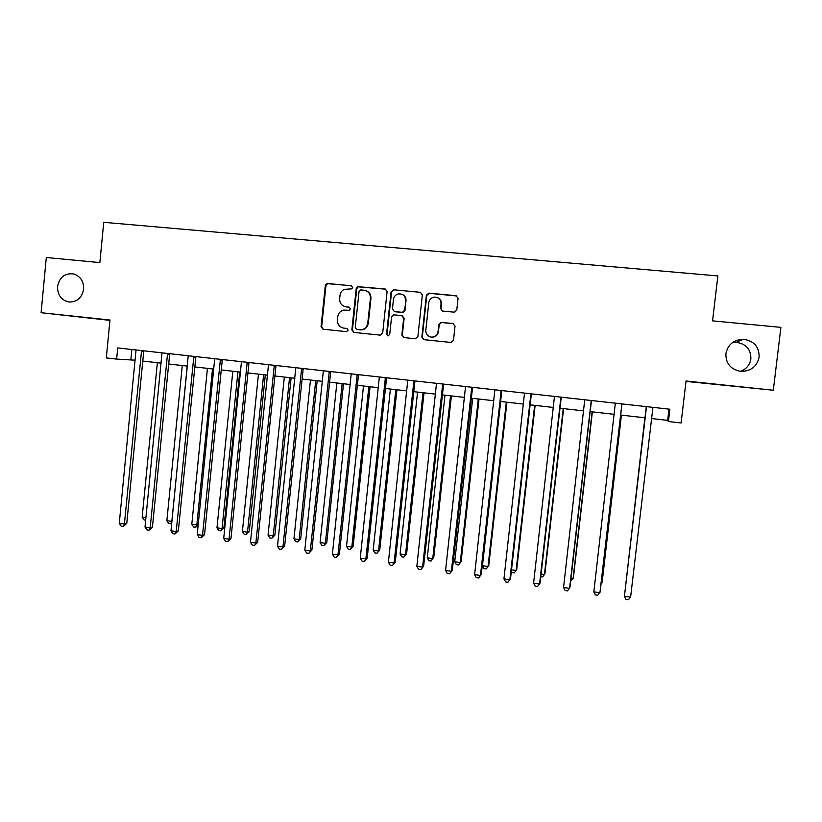 <?xml version="1.0" encoding="UTF-8"?>
<svg xmlns="http://www.w3.org/2000/svg" width="822" height="822" viewBox="0 0 822 822"><rect width="100%" height="100%" fill="white"/><g stroke="black" fill="none" stroke-linecap="round" stroke-linejoin="round"><path stroke-width="1.23" d="M352.669 287.515L351.282 285.758L327.762 283.528L326.242 283.96L325.317 285.604L321.042 326.704L322.995 329.211L346.463 331.646L348.179 330.197L346.792 328.43L343.75 328.122C339.496 327.238 337.39 324.556 337.431 320.077L337.791 316.645C338.356 313.192 340.277 311.024 343.555 310.13L349.134 310.305L350.419 308.877L349.042 307.12L345.99 306.812C341.736 305.948 339.63 303.267 339.661 298.787L340.02 295.345C340.4 292.632 341.767 290.639 344.141 289.375L351.724 288.851L352.669 287.515M351.282 285.758L328.368 283.724L326.858 284.155L325.933 285.789L321.659 326.817L323.221 329.242M725.888 353.686C725.734 363.488 730.645 369.386 740.632 371.359C750.805 371.39 756.97 366.622 759.148 357.025C759.179 346.648 753.866 340.729 743.211 339.27C733.584 339.805 727.809 344.613 725.888 353.686M740.53 371.349C746.438 369.057 749.89 364.886 750.887 358.834C750.918 349.196 745.996 343.699 736.111 342.332L732.371 342.651M57.55 286.529C57.499 295.129 61.342 300.297 69.079 302.023C77.134 302.054 81.984 297.77 83.628 289.149C83.803 281.391 80.515 276.326 73.754 273.952C64.928 272.904 59.523 277.096 57.55 286.529M454.217 312.196L456.775 310.089L458.06 298.263L456.005 295.704L428.899 293.135L426.361 295.242L421.84 337.092L423.875 339.65L450.929 342.445L453.477 340.349L455.028 326.098L452.973 323.539L441.095 322.358L438.814 324.474L438.044 331.523C437.294 335.181 435.085 337.051 431.416 337.133C427.656 336.445 425.786 334.164 425.806 330.28L428.786 302.712C429.3 299.691 431.026 297.831 433.975 297.122C438.527 297.019 440.88 299.28 441.044 303.893L440.541 308.507L442.585 311.065L454.217 312.196M41.1 312.72L109.973 320.015L106.305 357.919L116.642 359.091L117.731 347.932L669.868 409.233L668.42 421.532L681.109 422.97L686.041 380.997L773.307 390.234L780.9 327.362L712.561 320.857L717.873 275.935L103.736 222.31L99.863 262.598L46.299 257.512L41.1 312.72L109.932 320.375M387.121 291.502L385.117 288.974L357.58 286.652L356.214 288.553L351.857 329.879L353.84 332.407L380.206 335.129L382.692 333.054L387.121 291.502M393.563 289.776L420.34 292.324L422.364 294.862L417.864 336.681L415.336 338.767L403.879 337.575L401.866 335.037L403.674 318.135L401.66 315.597L393.676 314.836L391.58 316.932L389.71 334.482L387.974 335.931L386.556 334.153L391.067 291.882L393.563 289.776L420.34 292.324M685.99 381.398L773.307 390.234M651.404 418.532L667.68 420.371L668.42 421.532M116.642 359.091L135.209 360.2M142.658 361.043L161.163 363.139M168.561 363.971L187.375 366.098M194.722 366.931L213.854 369.088M221.128 369.91L240.589 372.109M247.812 372.931L267.602 375.161M274.753 375.973L294.882 378.243M301.972 379.045L322.44 381.357M329.468 382.158L350.285 384.511M357.241 385.292L378.418 387.686M385.302 388.467L406.828 390.892M413.641 391.662L435.547 394.139M442.277 394.899L464.553 397.416M471.212 398.167L493.868 400.735M500.454 401.475L523.491 404.075M529.995 404.814L553.432 407.465M559.854 408.185L583.692 410.877M590.032 411.596L614.27 414.339M620.518 415.038L645.157 417.823M131.849 349.494L130.862 359.717M668.995 409.13L667.68 420.371M345.261 306.698L345.99 306.812M349.535 307.253L346.555 306.955M347.151 328.512L344.326 328.225M385.898 289.2L358.135 286.837L356.769 288.738L352.422 329.982L354.005 332.417M360.796 289.919L359.07 291.378L355.238 327.68L356.625 329.447L360.2 329.807C364.403 329.632 366.931 327.413 367.773 323.149L370.414 298.294C370.445 293.773 368.318 291.091 364.033 290.228L360.796 289.919M365.821 290.639C369.366 291.954 371.071 294.553 370.938 298.448L368.307 323.272C367.465 327.516 364.947 329.735 360.745 329.91L357.18 329.55M402.256 315.74L404.136 318.258L402.328 335.129L403.941 337.585M394.057 289.961L391.56 292.057L387.059 334.246L388.097 335.941M405.554 300.585C405.318 295.776 402.852 293.567 398.167 293.947C395.474 294.769 393.902 296.588 393.45 299.413L392.423 309.072L394.426 311.6L402.441 312.35L404.516 310.264L406.017 300.739C406.14 297.543 404.753 295.375 401.855 294.225M406.017 300.739L404.979 310.397L402.903 312.494L394.92 311.743M437.499 297.574C440.263 298.807 441.578 300.965 441.445 304.048L440.941 308.651L442.257 311.004M430.82 337.061L431.827 337.226C435.496 337.143 437.705 335.273 438.455 331.615L438.044 331.523M453.61 323.693L441.496 322.481L439.215 324.587L438.455 331.615M456.929 296.002L429.32 293.31L426.782 295.417L422.282 337.174L423.895 339.65M157.372 362.708L142.165 517.172L145.926 517.706M145.679 520.162L144.025 519.925L142.165 517.172M141.559 350.573L124.399 524.066L119.272 523.326L136.031 349.956M143.799 350.819L126.763 523.419L124.399 524.066L123.3 526.501L121.245 526.203L119.272 523.326M126.763 523.419L123.3 526.501M182.289 365.523L166.866 520.696L171.839 521.405L187.303 366.088M171.726 523.265L168.715 523.46L166.866 520.696M170.699 523.748L171.921 521.374M207.442 368.369L191.803 524.251L196.818 524.97L212.497 368.934M198.174 525.042L195.636 527.313L193.632 527.025L191.803 524.251M195.636 527.313L196.818 524.97L198.225 524.518M232.832 371.236L216.977 527.837L222.043 528.567L223.903 527.919L239.726 372.017M223.903 527.919L220.799 530.909L222.043 528.567L237.938 371.811M220.799 530.909L218.786 530.622L216.977 527.837M167.575 353.46L150.179 527.796L145.001 527.046L161.996 352.844M169.722 353.696L152.43 527.128L150.179 527.796L149.018 530.231L146.953 529.923L145.001 527.046M152.43 527.128L149.018 530.231M193.858 356.378L176.206 531.546L170.976 530.796L188.228 355.751M195.893 356.604L178.353 530.868L176.206 531.546L174.994 533.992L172.908 533.694L170.976 530.796M178.353 530.868L174.994 533.992M220.409 359.327L202.5 535.348L197.218 534.588L214.717 358.7M222.32 359.543L204.534 534.639L202.5 535.348L201.236 537.793L199.13 537.485L197.218 534.588M204.534 534.639L201.236 537.793M258.468 374.133L242.387 531.464L247.504 532.194L249.261 531.526L265.3 374.904M249.261 531.526L246.22 534.547L247.504 532.194L263.615 374.719M246.22 534.547L244.175 534.259L242.387 531.464M247.217 362.307L229.04 539.181L223.718 538.41L241.463 361.67M249.015 362.502L230.972 538.451L229.04 539.181L227.735 541.636L225.598 541.328L223.718 538.41M230.972 538.451L227.735 541.636M284.34 377.051L268.044 535.122L273.212 535.862L274.856 535.173L291.122 377.822M274.856 535.173L271.866 538.215L273.212 535.862L289.55 377.647M271.866 538.215L269.811 537.927L268.044 535.122M310.469 380.011L293.947 538.821L299.157 539.561L300.698 538.852L317.189 380.771M300.698 538.852L297.77 541.924L299.157 539.561L315.73 380.607M297.77 541.924L295.684 541.626L293.947 538.821M336.856 382.99L320.097 542.551L325.358 543.301L326.786 542.571L343.504 383.74M326.786 542.571L323.919 545.664L325.358 543.301L342.158 383.586M323.919 545.664L321.813 545.366L320.097 542.551M363.499 386.001L346.504 546.311L351.816 547.072L353.131 546.322L370.085 386.741M353.131 546.322L350.316 549.445L351.816 547.072L368.852 386.607M350.316 549.445L348.199 549.137L346.504 546.311M390.399 389.042L373.167 550.113L378.531 550.884L379.733 550.113L396.923 389.772M379.733 550.113L376.979 553.257L378.531 550.884L395.803 389.649M376.979 553.257L374.842 552.949L373.167 550.113M274.301 365.307L255.858 543.054L250.474 542.273L268.486 364.67M275.976 365.502L257.666 542.304L255.858 543.054L254.491 545.51L252.344 545.202L250.474 542.273M257.666 542.304L254.491 545.51M301.653 368.348L282.943 546.969L277.507 546.178L295.786 367.701M303.215 368.523L284.638 546.198L282.943 546.969L281.525 549.425L279.346 549.117L277.507 546.178M284.638 546.198L281.525 549.425M329.293 371.421L310.305 550.915L304.808 550.124L323.365 370.763M330.721 371.575L311.877 550.124L310.305 550.915L308.825 553.381L306.627 553.062L304.808 550.124M311.877 550.124L308.825 553.381M357.21 374.513L337.945 554.912L332.396 554.11L351.22 373.856M358.515 374.657L339.394 554.09L337.945 554.912L336.404 557.378L334.184 557.059L332.396 554.11M339.394 554.09L336.404 557.378M385.405 377.647L365.862 558.939L360.252 558.128L379.353 376.979M386.587 377.781L367.187 558.097L364.259 561.416L362.019 561.097L360.252 558.128M367.187 558.097L364.259 561.416M417.555 392.104L400.088 553.956L405.503 554.727L406.592 553.946L424.018 392.834M406.592 553.946L403.9 557.111L405.503 554.727L423.022 392.721M403.9 557.111L401.732 556.802L400.088 553.956M413.908 380.812L394.067 563.008L388.405 562.197L407.794 380.134M414.956 380.925L395.259 562.145L392.413 565.495L390.142 565.166L388.405 562.197M395.259 562.145L392.413 565.495M444.99 395.207L427.276 557.83L432.742 558.611L433.708 557.809L451.391 395.927M433.708 557.809L431.088 561.005L432.742 558.611L450.518 395.834M431.088 561.005L428.899 560.686L427.276 557.83M442.698 384.008L422.57 567.129L416.846 566.307L436.513 383.319M443.613 384.11L423.628 566.245L420.843 569.615L418.562 569.286L416.846 566.307M423.628 566.245L420.843 569.615M472.701 398.341L454.73 561.745L460.258 562.536L461.101 561.703L479.021 399.05M461.101 561.703L458.532 564.93L460.258 562.536L478.281 398.968M458.532 564.93L456.333 564.611L454.73 561.745M471.787 387.234L451.36 571.29L445.575 570.447L465.54 386.546M472.568 387.326L452.285 570.376L449.572 573.777L447.271 573.448L445.575 570.447M452.285 570.376L449.572 573.777M500.69 401.496L482.463 565.7L488.042 566.502L488.761 565.649L506.938 402.205M488.761 565.649L486.264 568.896L488.042 566.502L506.311 402.133M486.264 568.896L484.035 568.577L482.463 565.7M501.184 390.501L480.459 575.492L474.613 574.64L494.875 389.803M501.821 390.573L481.25 574.547L478.599 577.989L476.267 577.65L474.613 574.64M481.25 574.547L478.599 577.989M511.5 569.841L516.103 570.499L516.699 569.625L535.132 405.39M511.335 571.321L512.014 572.585L514.264 572.903L516.103 570.499L534.639 405.338M530.889 393.8L509.856 579.736L503.948 578.883L524.518 393.091M531.382 393.851L510.503 578.77L507.934 582.233L505.581 581.894L503.948 578.883M541.082 574.064L544.441 574.547L544.904 573.643L563.604 408.606M540.784 576.695L542.551 576.952L544.441 574.547L563.245 408.565M560.912 397.129L539.561 584.021L533.591 583.158L554.47 396.42M561.262 397.17L540.075 583.034L537.578 586.528L535.194 586.189L533.591 583.158M591.254 400.499L569.584 588.357L563.553 587.494L584.74 399.78M591.45 400.52L569.944 587.34L567.529 590.874L565.125 590.525L563.553 587.494M570.982 578.328L573.078 578.626L573.407 577.702L592.364 411.863M570.673 580.979L573.078 578.626L592.138 411.832M601.19 582.634L601.992 582.747L602.187 581.801L621.422 415.141M601.046 583.887L601.992 582.747L621.34 415.131M621.884 403.982L599.926 592.744L593.833 591.861L615.339 403.181M621.966 403.91L600.142 591.696L597.81 595.262L595.375 594.902L593.833 591.861M644.88 417.792L625.583 586.117M644.91 417.792L625.542 586.487M646.369 407.62L624.432 596.279L646.267 406.613M630.597 597.173L628.398 599.69L625.943 599.341L624.432 596.279L630.597 597.173L652.925 407.352M321.659 326.817L321.042 326.704M325.933 285.789L325.317 285.604M328.368 283.724L327.762 283.528M352.422 329.982L351.857 329.879M356.769 288.738L356.214 288.553M359.235 286.652L358.68 286.467M360.406 329.879L359.851 329.776M368.307 323.272L367.773 323.149M370.938 298.448L370.414 298.294M141.518 350.645L143.079 350.737M141.292 351.456L143.593 351.6M167.544 353.532L169.024 353.624M167.308 354.354L169.496 354.477M193.828 356.45L195.235 356.532M193.591 357.272L195.667 357.385M220.368 359.399L221.704 359.471M220.132 360.221L222.104 360.324M247.186 362.379L248.439 362.44M246.939 363.201L248.789 363.293M274.26 365.379L275.442 365.441M274.014 366.211L275.75 366.293M301.623 368.42L302.712 368.462M301.366 369.253L302.989 369.314M329.252 371.493L330.259 371.523M329.006 372.335L330.495 372.376M357.169 374.585L358.094 374.616M356.912 375.438L358.279 375.469M385.374 377.719L386.206 377.74M385.117 378.572L386.35 378.593M413.867 380.884L414.617 380.894M413.61 381.737L414.709 381.737M442.657 384.08L443.315 384.08M442.39 384.943L443.366 384.922M471.746 387.316L472.311 387.296M471.479 388.169L472.321 388.148M500.875 391.447L501.574 391.395M530.58 394.745L531.135 394.683M736.111 342.332L743.211 339.27M326.858 284.155L326.242 283.96M358.135 286.837L357.58 286.652M360.745 329.91L360.2 329.807"/></g></svg>
